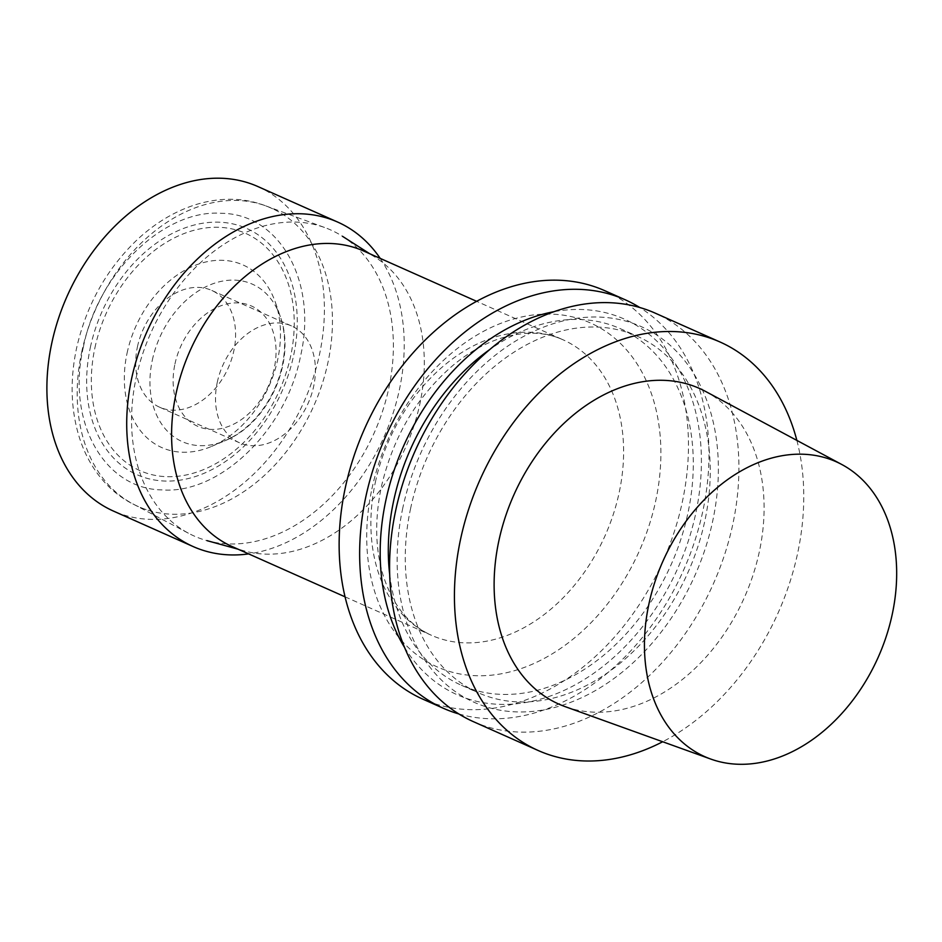 <?xml version="1.0" encoding="UTF-8"?>
<svg xmlns="http://www.w3.org/2000/svg" width="942" height="942" viewBox="0 0 942 942"><rect width="100%" height="100%" fill="white"/><g stroke="black" fill="none" stroke-linecap="round" stroke-linejoin="round"><path stroke-width="0.71" stroke-dasharray="4.71 3.53" d="M363.73 251.055A161.741 118.091 -66 0 1 375.175 257.213A161.741 118.091 -66 0 1 405.837 446.849A161.741 118.091 -66 0 1 244.402 550.94A161.741 118.091 -66 0 1 232.156 546.56M136.178 377.648A167.582 122.354 -66 0 1 325.108 227.681A167.582 122.354 -66 0 1 342.488 236.312A167.582 122.354 -66 0 1 374.245 432.778A167.582 122.354 -66 0 1 206.993 540.637A167.582 122.354 -66 0 1 188.942 533.49A167.582 122.354 -66 0 1 136.178 377.648M81.695 352.12A163.366 119.281 -66 0 1 265.88 205.921A163.366 119.281 -66 0 1 278.726 211.856A163.366 119.281 -66 0 1 313.792 405.861A163.366 119.281 -66 0 1 146.151 509.61A163.366 119.281 -66 0 1 133.14 504.041A163.366 119.281 -66 0 1 81.695 352.12M90.373 347.304A134.777 98.404 -66 0 1 266.763 241.705A134.777 98.404 -66 0 1 218.721 465.831A134.777 98.404 -66 0 1 90.373 347.304M127.088 353.073A99.934 72.97 -66 0 1 198.833 263.984A99.934 72.97 -66 0 1 275.523 302.735A99.934 72.97 -66 0 1 211.55 446.426A99.934 72.97 -66 0 1 127.088 353.073M604.74 290.678A223.572 163.249 -66 0 1 682.302 502.074A223.572 163.249 -66 0 1 422.864 699.164M796.861 440.397A223.572 163.249 -66 0 1 662.685 741.754M473.308 721.619A223.572 163.249 114 0 0 713.377 583.781A223.572 163.249 114 0 0 655.185 313.133M705.452 391.377A172.786 126.157 -66 0 1 759.323 551.788A172.786 126.157 -66 0 1 565.094 706.618M410.653 508.244A195.194 142.525 114 0 0 478.359 692.806A195.194 142.525 114 0 0 687.954 572.465A195.194 142.525 114 0 0 637.157 336.176A195.194 142.525 114 0 0 410.653 508.244M402.811 507.915A205.58 150.108 114 0 0 598.582 688.708A205.58 150.108 114 0 0 671.87 346.844A205.58 150.108 114 0 0 402.811 507.915M389.682 574.385A195.194 142.525 114 0 0 461.403 685.258A195.194 142.525 114 0 0 670.998 564.906A195.194 142.525 114 0 0 620.189 328.617A195.194 142.525 114 0 0 489.805 349.506M404.53 647.378A205.58 150.108 114 0 0 677.922 567.991A205.58 150.108 114 0 0 553.99 311.696M458.801 713.93A223.572 163.249 114 0 0 702.814 511.212A223.572 163.249 114 0 0 639.759 307.504M380.203 258.391A177.614 129.69 -66 0 1 383.936 437.1A177.614 129.69 -66 0 1 248.629 553.896M257.884 186.551A177.614 129.69 -66 0 1 304.113 401.551A177.614 129.69 -66 0 1 113.405 511.059M217.272 382.299A63.938 46.688 -66 0 1 291.478 325.932A63.938 46.688 -66 0 1 308.116 403.341A63.938 46.688 -66 0 1 239.456 442.764A63.938 46.688 -66 0 1 217.272 382.299M137.45 346.762A63.938 46.688 -66 0 1 211.656 290.395A63.938 46.688 -66 0 1 228.294 367.792A63.938 46.688 -66 0 1 159.634 407.215A63.938 46.688 -66 0 1 137.45 346.762M375.34 482.363A161.741 118.091 -66 0 1 563.033 339.791A161.741 118.091 -66 0 1 605.129 535.586A161.741 118.091 -66 0 1 431.46 635.297A161.741 118.091 -66 0 1 375.34 482.363M83.379 346.997C97.756 273.015 163.967 208.959 221.594 213.316C280.033 213.893 317.854 282.365 300.522 356.229C286.156 430.211 219.922 494.267 162.307 489.911C103.867 489.334 66.046 420.874 83.379 346.997M371.913 488.886A188.27 137.461 -66 0 1 618.305 341.393A188.27 137.461 -66 0 1 551.188 654.466A188.27 137.461 -66 0 1 371.913 488.886M174.941 364.036A65.881 48.101 -66 0 1 261.158 312.426A65.881 48.101 -66 0 1 237.678 421.981A65.881 48.101 -66 0 1 174.941 364.036M152.321 360.138A86.181 62.926 -66 0 1 214.187 283.306A86.181 62.926 -66 0 1 280.339 316.724A86.181 62.926 -66 0 1 225.162 440.644A86.181 62.926 -66 0 1 152.321 360.138M94.918 347.833A129.866 94.824 -66 0 1 264.879 246.097A129.866 94.824 -66 0 1 218.579 462.039A129.866 94.824 -66 0 1 94.918 347.833M375.175 257.213L369.676 253.692M244.402 550.94L238.102 549.21M345.055 596.828L431.46 635.297C408.91 625.111 392.861 605.294 383.3 575.856C375.234 549.386 374.563 519.796 381.286 487.085C393.097 436.452 417.365 395.569 454.091 364.448C468.28 352.92 482.751 344.548 497.517 339.332C522.151 331.042 543.981 331.195 563.033 339.791L476.628 301.322M146.151 509.61C126.11 502.734 109.637 490.393 96.767 472.613C89.537 462.522 83.862 451.242 79.764 438.772C70.815 410.712 69.732 380.568 76.537 348.328C86.24 305.361 106.446 269.176 137.167 239.751C155.277 222.877 175.012 211.114 196.348 204.449C225.903 195.606 253.363 198.079 278.726 211.856M133.14 504.041L188.942 533.49M265.88 205.921L325.108 227.681M275.523 302.735L280.339 316.724C296.495 360.974 268.859 423.052 225.162 440.644L211.55 446.426M461.403 685.258L478.359 692.806M620.189 328.617L637.157 336.176M291.478 325.932L211.656 290.395M239.456 442.764L159.634 407.215"/><path stroke-width="1.41" d="M345.055 596.828L232.156 546.56A161.741 118.091 -66 0 1 176.048 393.626A161.741 118.091 -66 0 1 363.73 251.055L476.628 301.322M443.376 708.29L422.864 699.164A223.572 163.249 -66 0 1 364.672 428.516A223.572 163.249 -66 0 1 604.74 290.678L625.252 299.803A223.572 163.249 114 0 0 365.814 496.893A223.572 163.249 114 0 0 443.376 708.29A223.572 163.249 114 0 0 458.801 713.93M662.685 741.754A223.572 163.249 -66 0 1 538.165 750.503A223.572 163.249 -66 0 1 468.704 509.104A223.572 163.249 -66 0 1 675.12 331.608A223.572 163.249 -66 0 1 720.041 342.005A223.572 163.249 -66 0 1 796.861 440.397M720.041 342.005L655.185 313.133A223.572 163.249 114 0 0 610.263 302.723A223.572 163.249 114 0 0 395.746 510.223A223.572 163.249 114 0 0 473.308 721.619L538.165 750.503M710.763 759.064L565.094 706.618A172.786 126.157 -66 0 1 503.758 521.939A172.786 126.157 -66 0 1 664.663 380.368A172.786 126.157 -66 0 1 705.452 391.377L841.889 464.547A161.435 117.868 -66 0 1 878.238 657.186A161.435 117.868 -66 0 1 710.763 759.064A161.435 117.868 -66 0 1 653.454 586.525A161.435 117.868 -66 0 1 803.785 454.256A161.435 117.868 -66 0 1 841.889 464.547M489.805 349.506A195.194 142.525 114 0 0 393.685 500.685A195.194 142.525 114 0 0 389.682 574.385M553.99 311.696A205.58 150.108 114 0 0 385.855 500.355A205.58 150.108 114 0 0 404.53 647.378M639.759 307.504A223.572 163.249 114 0 0 625.252 299.803M248.629 553.896A177.614 129.69 -66 0 1 193.228 546.596A177.614 129.69 -66 0 1 131.609 378.66A177.614 129.69 -66 0 1 337.707 222.088A177.614 129.69 -66 0 1 380.203 258.391M193.228 546.596L113.405 511.059A177.614 129.69 -66 0 1 51.786 343.123A177.614 129.69 -66 0 1 257.884 186.551L337.707 222.088M369.676 253.692L342.488 236.312M238.102 549.21L206.993 540.637"/></g></svg>
